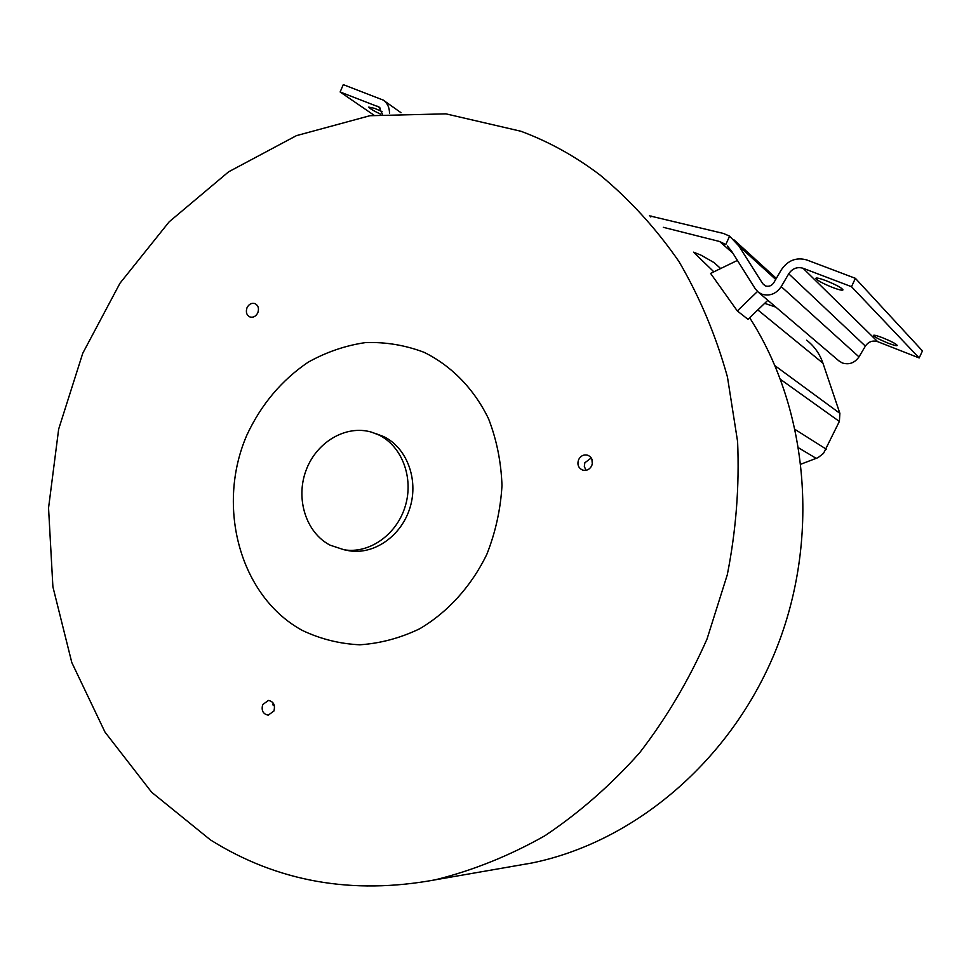 <?xml version="1.0" encoding="UTF-8"?>
<svg xmlns="http://www.w3.org/2000/svg" width="971" height="971" viewBox="0 0 971 971"><rect width="100%" height="100%" fill="white"/><g stroke="black" fill="none" stroke-linecap="round" stroke-linejoin="round"><path stroke-width="1.46" d="M801.124 464.089L818.068 457.62L823.529 453.348L839.381 421.39L839.879 413.355L822.947 363.178C819.718 353.832 814.293 346.161 806.658 340.19M374.721 433.224L383.351 436.44C406.57 447.303 418.744 479.006 410.102 507.348C401.691 535.774 374.272 554.999 349.123 550.763L345.931 550.132M302.224 630.373C239.776 596.279 215.78 506.316 246.962 434.887C261.235 404.397 281.663 380.147 308.232 362.159C326.438 352.024 345.542 345.494 365.545 342.581C385.657 341.913 405.162 345.154 424.06 352.303C451.418 365.751 474.006 388.813 488.547 418.756C496.667 439.754 501.145 461.99 501.983 485.476C500.623 509.12 495.598 531.999 486.92 554.125C471.505 586.071 447.959 612.094 419.69 628.771C400.222 638.105 380.244 643.445 359.755 644.793C339.486 643.809 320.309 639.003 302.224 630.373M273.288 703.162L272.645 704.752L274.417 705.844M262.704 704.57L268.457 700.443C273.616 701.572 275.424 705.104 273.907 711.039L268.227 715.154C263.02 714.073 261.175 710.541 262.704 704.57M591.254 457.936L584.858 462.766L584.311 466.408L585.986 470.316M578.607 459.647C580.755 455.727 583.838 454.258 587.843 455.253C592.055 457.341 593.354 460.812 591.764 465.667C589.652 469.527 586.618 471.008 582.661 470.098C578.352 468.046 577.005 464.563 578.607 459.647M246.998 307.783C248.916 304.105 251.562 302.697 254.936 303.583C258.262 305.392 259.233 308.438 257.825 312.747C255.919 316.4 253.297 317.808 249.948 316.971C246.585 315.187 245.602 312.128 246.998 307.783M851.518 286.712L855.378 278.325L922.45 350.919L919.185 357.947L851.518 286.712L803.053 268.251C797.191 266.6 792.421 268.445 788.731 273.786L781.23 286.627C776.157 293.958 769.651 296.458 761.725 294.128L758.375 292.222L755.268 288.8L731.624 251.222L727.376 245.979M838.568 360.605L842.258 362.948C849.079 365.023 854.662 363.008 858.995 356.879L865.379 346.113C868.523 341.646 872.613 340.153 877.638 341.646L919.185 357.947M649.393 215.805L723.322 233.428L729.597 236.135L738.943 246.051L762.684 283.641L765.464 285.923C768.85 286.906 771.642 285.838 773.802 282.707L781.279 269.877C787.845 260.337 796.354 257.036 806.828 259.961L855.378 278.325M330.152 545.18C306.181 532.897 295.415 499.143 305.914 470.753C316.121 442.254 345.749 424.485 371.541 432.156L378.459 434.802C401.763 445.725 413.986 477.586 405.295 506.097C396.848 534.669 369.296 554.016 344.05 549.768L330.152 545.18M832.778 287.537C839.065 289.88 842.464 290.657 842.974 289.868C841.651 287.78 835.958 284.709 825.92 280.643C819.645 278.313 816.271 277.548 815.81 278.349C817.181 280.449 822.838 283.508 832.778 287.537M887.955 343.079C893.696 345.263 896.816 346.077 897.325 345.506C896.245 343.916 891.378 341.343 882.712 337.799C876.983 335.602 873.876 334.813 873.415 335.396C874.519 336.986 879.362 339.547 887.955 343.079M382.101 111.616L374.575 108.339L368.762 107.101C369.684 108.497 373.714 110.9 380.875 114.287M757.489 291.47L737.305 310.938L710.602 273.409L737.414 260.422M737.305 310.938L748.01 319.338L767.83 300.294M520.917 131.255C548.894 141.657 575.257 156.234 599.981 174.986C629.633 199.492 655.983 228.367 679.008 261.612C699.739 297.053 715.894 335.505 727.449 376.979L737.596 441.587C739.514 486.034 736.079 530.421 727.291 574.771L707.009 639.064C688.84 680.198 666.373 718.103 639.622 752.792C610.82 785.138 579.214 812.812 544.828 835.788C509.362 855.815 472.841 870.489 435.275 879.811C352.291 895.104 277.342 881.802 210.416 839.891L151.658 792.263L104.989 732.098L71.805 662.55L52.895 586.787L48.55 507.979L58.661 429.146L82.753 353.274L119.979 283.229L169.148 221.837L228.646 171.794L296.422 135.649L369.89 115.719L445.932 113.85L520.917 131.255M513.732 866.144L532.108 862.952C634.245 841.991 730.593 761.215 775.562 650.801C820.313 540.349 808.892 409.92 749.661 317.748M713.867 271.831L693.512 252.169L701.026 255.167L714.134 262.631L720.64 268.554M775.865 307.139L764.663 303.34M663.314 227.311L719.669 241.524L725.677 244.474M729.597 236.135L725.786 244.558M651.238 216.072L650.825 216.994M373.92 115.148L340.129 91.99L343.273 84.635L383.242 100.098C387.429 103.084 389.517 107.538 389.505 113.437M340.129 91.99L379.2 107.15M382.416 114.117L378.86 106.907M591.909 459.162L592.298 464.053M775.076 365.776L839.879 413.355M781.23 286.627L858.995 356.879M762.684 283.641L765.124 285.777M816.259 458.409L798.878 448.019M795.419 429.68L826.26 449.185M839.357 421.45L780.599 379.455M822.947 363.178L757.805 309.919M732.862 253.188L719.669 241.524M775.708 279.43L738.943 246.051M865.379 346.113L788.731 273.786M803.053 268.251L877.638 341.646M380.341 108.194L377.488 106.215M435.275 879.811L532.108 862.952M733.906 239.764L776.315 278.398M383.836 100.523L400.974 112.685M344.05 549.768L349.123 550.763M758.375 292.222L839.369 361.285"/></g></svg>
